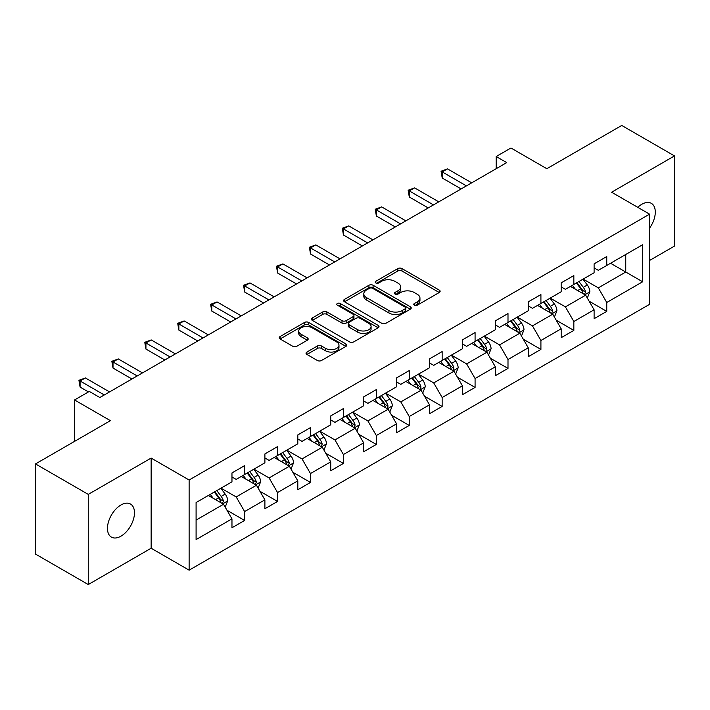 <?xml version="1.0" encoding="UTF-8"?>
<svg xmlns="http://www.w3.org/2000/svg" width="710" height="710" viewBox="0 0 710 710"><rect width="100%" height="100%" fill="white"/><g stroke="black" fill="none" stroke-linecap="round" stroke-linejoin="round"><path stroke-width="1.06" d="M414.356 305.202A2.05 1.18 0 0 0 417.258 305.202L439.268 292.493A2.929 1.695 0 0 0 440.129 291.304A2.929 1.695 0 0 0 439.268 290.106L401.984 268.575A2.929 1.695 0 0 0 397.84 268.575L375.83 281.284A2.05 1.18 0 0 0 375.226 282.118A2.05 1.18 0 0 0 375.83 282.962A2.05 1.18 0 0 0 378.732 282.962L381.581 281.311A9.372 5.414 0 0 1 394.84 281.311L397.946 283.113A9.372 5.414 0 0 1 400.688 286.938A9.372 5.414 0 0 1 397.946 290.763L395.097 292.405A2.05 1.18 0 0 0 394.494 293.248A2.05 1.18 0 0 0 395.097 294.082A2.05 1.18 0 0 0 397.99 294.082L400.839 292.44A9.372 5.414 0 0 1 414.099 292.44L417.205 294.233A9.372 5.414 0 0 1 419.956 298.058A9.372 5.414 0 0 1 417.205 301.883L414.356 303.525A2.05 1.18 0 0 0 413.761 304.368A2.05 1.18 0 0 0 414.356 305.202L414.356 303.525M120.966 536.174A19.099 11.032 120 0 0 133.445 519.338A19.099 11.032 120 0 0 130.516 504.038A19.099 11.032 120 0 0 120.966 504.979A19.099 11.032 120 0 0 108.488 521.814A19.099 11.032 120 0 0 111.417 537.115A19.099 11.032 120 0 0 120.966 536.174M649.597 228.096A19.099 11.032 120 0 0 651.336 203.344A19.099 11.032 120 0 0 641.787 204.285A19.099 11.032 120 0 0 637.766 207.32M306.906 352.053A2.929 1.695 0 0 0 306.045 353.252A2.929 1.695 0 0 0 306.906 354.441L317.361 360.485A2.929 1.695 0 0 0 321.506 360.485L345.947 346.373A2.929 1.695 0 0 0 346.808 345.175A2.929 1.695 0 0 0 345.947 343.977L308.664 322.455A2.929 1.695 0 0 0 304.519 322.455L280.077 336.567A2.929 1.695 0 0 0 279.225 337.765A2.929 1.695 0 0 0 280.077 338.954L292.715 346.249A2.929 1.695 0 0 0 296.86 346.249L307.315 340.214A2.929 1.695 0 0 0 308.175 339.016A2.929 1.695 0 0 0 307.315 337.818L301.049 334.206A7.837 4.526 0 0 1 298.759 331.002A7.837 4.526 0 0 1 303.596 326.822A7.837 4.526 0 0 1 312.134 327.807L336.682 341.98A7.837 4.526 0 0 1 338.981 345.175A7.837 4.526 0 0 1 334.135 349.355A7.837 4.526 0 0 1 325.597 348.379L321.506 346.01A2.929 1.695 0 0 0 317.361 346.01L306.906 352.053L306.906 354.441M649.597 260.455L674.5 246.077L674.5 155.916L621.738 125.457L546.824 168.714L510.952 147.999L496.184 156.528L506.727 162.617L99.861 397.52L89.309 391.432L74.541 399.961L74.541 441.38M88.262 494.382L88.262 584.543L151.141 548.235L151.141 458.074L88.262 494.382L35.5 463.923L110.414 420.666L74.541 399.961M151.141 458.074L189.126 480.004L649.597 214.154L649.597 304.315L189.126 570.166L189.126 480.004M674.5 155.916L611.612 192.224L649.597 214.154M381.785 323.29A2.929 1.695 0 0 0 385.929 323.29L410.371 309.178A2.929 1.695 0 0 0 411.232 307.98A2.929 1.695 0 0 0 410.371 306.791L373.087 285.26A2.929 1.695 0 0 0 368.943 285.26L344.501 299.371A2.929 1.695 0 0 0 343.64 300.57A2.929 1.695 0 0 0 344.501 301.768L381.785 323.29M338.173 305.646A2.05 1.18 0 0 1 340.259 305.939L340.259 303.498L378.164 325.384A2.929 1.695 0 0 1 379.016 326.582A2.929 1.695 0 0 1 378.164 327.78L353.722 341.892A2.929 1.695 0 0 1 349.577 341.892L312.293 320.361L312.293 317.973A2.929 1.695 0 0 0 311.433 319.163A2.929 1.695 0 0 0 312.293 320.361M312.293 317.973L322.748 311.93A2.929 1.695 0 0 1 326.893 311.93L342.016 320.663A2.929 1.695 0 0 0 346.161 320.663L353.101 316.651A2.929 1.695 0 0 0 353.953 315.462A2.929 1.695 0 0 0 353.101 314.264L337.356 305.176A2.05 1.18 0 0 1 336.753 304.333A2.05 1.18 0 0 1 338.022 303.241A2.05 1.18 0 0 1 340.259 303.498M88.262 584.543L35.5 554.084L35.5 463.923M227.014 510.286L244.63 520.457L244.63 511.564L264.892 499.867L264.892 508.759L277.548 501.446L277.548 492.554L297.81 480.856L297.81 489.749L310.474 482.445L310.474 473.552L330.736 461.855L330.736 470.748L343.392 463.435L343.392 454.542L363.653 442.845L363.653 451.737L376.318 444.433L376.318 435.532L396.57 423.834L396.57 432.736L409.235 425.423L409.235 416.53L429.497 404.833L429.497 413.726L442.152 406.413L442.152 397.52L462.414 385.823L462.414 394.716L475.079 387.411L475.079 378.519L495.332 366.821L495.332 375.714L507.996 368.401L507.996 359.508L528.258 347.811L528.258 356.704L540.913 349.4L540.913 340.498L561.175 328.801L561.175 337.703L573.84 330.39L573.84 321.497L594.101 309.8L594.101 318.692L606.757 311.379L606.757 302.487L642.639 281.772L642.639 244.737L625.75 254.482L625.75 272.028L642.639 281.772M244.63 520.457L231.966 527.77L231.966 518.868L196.093 539.582L196.093 502.547L231.966 481.833L231.966 472.94L244.63 465.627L244.63 474.52L264.892 462.822L264.892 453.93L277.548 446.625L277.548 455.518L297.81 443.821L297.81 434.928L310.474 427.615L310.474 436.508L330.736 424.811L330.736 415.918L343.392 408.605L343.392 417.507L363.653 405.809L363.653 396.908L376.318 389.604L376.318 398.496L396.57 386.799L396.57 377.906L409.235 370.593L409.235 379.486L429.497 367.789L429.497 358.896L442.152 351.592L442.152 360.485L462.414 348.787L462.414 339.895L475.079 332.582L475.079 341.474L495.332 329.777L495.332 320.885L507.996 313.571L507.996 322.473L528.258 310.776L528.258 301.874L540.913 294.57L540.913 303.463L561.175 291.766L561.175 282.873L573.84 275.56L573.84 284.453L594.101 272.755L594.101 263.863L606.757 256.558L606.757 265.451L642.639 244.737M241.258 476.472L256.452 485.241L236.19 496.938L220.996 488.169M231.966 476.96L236.19 479.392L244.63 474.52M236.19 496.938L244.63 511.564M256.452 485.241L264.892 499.867M274.175 457.462L289.369 466.239L269.108 477.936L253.914 469.159M264.892 457.95L269.108 460.391L277.548 455.518M269.108 477.936L277.548 492.554M289.369 466.239L297.81 480.856M307.093 438.461L322.287 447.229L302.034 458.926L286.84 450.158M297.81 438.949L302.034 441.38L310.474 436.508M302.034 458.926L310.474 473.552M322.287 447.229L330.736 461.855M340.019 419.45L355.213 428.228L334.951 439.925L319.757 431.147M330.736 419.938L334.951 422.379L343.392 417.507M334.951 439.925L343.392 454.542M355.213 428.228L363.653 442.845M372.936 400.449L388.13 409.217L367.869 420.915L352.675 412.137M363.653 400.928L367.869 403.369L376.318 398.496M367.869 420.915L376.318 435.532M388.13 409.217L396.57 423.834M405.854 381.439L421.057 390.207L400.795 401.904L385.601 393.136M396.57 381.927L400.795 384.358L409.235 379.486M400.795 401.904L409.235 416.53M421.057 390.207L429.497 404.833M438.78 362.428L453.974 371.206L433.712 382.903L418.518 374.126M429.497 362.916L433.712 365.357L442.152 360.485M433.712 382.903L442.152 397.52M453.974 371.206L462.414 385.823M471.697 343.427L486.891 352.195L466.639 363.893L451.445 355.124M462.414 343.915L466.639 346.347L475.079 341.474M466.639 363.893L475.079 378.519M486.891 352.195L495.332 366.821M504.624 324.417L519.818 333.194L499.556 344.891L484.362 336.114M495.332 324.905L499.556 327.345L507.996 322.473M499.556 344.891L507.996 359.508M519.818 333.194L528.258 347.811M537.541 305.415L552.735 314.184L532.473 325.881L517.279 317.113M528.258 305.904L532.473 308.335L540.913 303.463M532.473 325.881L540.913 340.498M552.735 314.184L561.175 328.801M570.458 286.405L585.652 295.174L565.4 306.871L550.206 298.102M561.175 286.893L565.4 289.334L573.84 284.453M565.4 306.871L573.84 321.497M585.652 295.174L594.101 309.8M610.556 263.259L625.75 272.028L598.317 287.87L583.123 279.092M594.101 267.883L598.317 270.324L606.757 265.451M598.317 287.87L606.757 302.487M151.141 548.235L189.126 570.166M496.184 156.528L496.184 168.714M196.093 520.093L223.526 504.251L208.332 495.482M223.526 504.251L231.966 518.868M589.14 301.209L606.757 311.379M556.214 320.219L573.84 330.39M523.297 339.22L540.913 349.4M490.379 358.23L507.996 368.401M457.453 377.232L475.079 387.411M424.536 396.242L442.152 406.413M391.618 415.252L409.235 425.423M358.692 434.254L376.318 444.433M325.775 453.264L343.392 463.435M292.848 472.265L310.474 482.445M259.931 491.276L277.548 501.446M415.181 305.495L417.205 304.324A9.372 5.414 0 0 0 419.956 300.499L419.956 298.058M400.688 286.938L400.688 289.369A9.372 5.414 0 0 1 397.946 293.203L395.914 294.375M439.233 292.52L401.984 271.016A2.929 1.695 0 0 0 397.84 271.016L376.646 283.246M410.336 309.205L373.087 287.701A2.929 1.695 0 0 0 368.943 287.701L344.536 301.786M405.197 308.823A2.05 1.18 0 0 0 405.792 307.98A2.05 1.18 0 0 0 405.197 307.146L372.466 288.251A2.05 1.18 0 0 0 369.564 288.251L366.564 289.982A9.372 5.414 0 0 0 363.813 293.816A9.372 5.414 0 0 0 366.564 297.641L388.929 310.554A9.372 5.414 0 0 0 402.188 310.554L405.197 308.823L405.197 311.255A2.05 1.18 0 0 0 405.792 310.421L405.792 307.98M363.813 293.816L363.813 296.248A9.372 5.414 0 0 0 366.564 300.073L366.564 297.641M405.197 311.255L402.188 312.995A9.372 5.414 0 0 1 388.929 312.995L366.564 300.073M312.329 320.387L322.748 314.37L322.748 311.93M353.953 315.462L353.953 317.894A2.929 1.695 0 0 1 353.101 319.092L346.161 323.094A2.929 1.695 0 0 1 342.016 323.094L326.893 314.37A2.929 1.695 0 0 0 322.748 314.37M340.259 305.939L378.119 327.798M357.707 329.715A7.837 4.526 0 0 0 366.245 330.7A7.837 4.526 0 0 0 371.082 326.52A7.837 4.526 0 0 0 368.792 323.325L360.139 318.328A2.929 1.695 0 0 0 355.994 318.328L349.054 322.331A2.929 1.695 0 0 0 348.202 323.529A2.929 1.695 0 0 0 349.054 324.727L357.707 329.715L357.707 332.156A7.837 4.526 0 0 0 366.245 333.141A7.837 4.526 0 0 0 371.082 328.961L371.082 326.52M348.202 323.529L348.202 325.97A2.929 1.695 0 0 0 349.054 327.159L349.054 324.727M357.707 332.156L349.054 327.159M338.981 345.175L338.981 347.616A7.837 4.526 0 0 1 334.135 351.796A7.837 4.526 0 0 1 325.597 350.811L321.506 348.45A2.929 1.695 0 0 0 317.361 348.45L306.942 354.467M298.759 331.002L298.759 333.443A7.837 4.526 0 0 0 301.049 336.638L301.049 334.206M307.315 337.818L307.315 340.214L301.049 336.638M345.912 346.391L308.664 324.887A2.929 1.695 0 0 0 304.519 324.887L280.122 338.981M587.321 298.067L589.832 291.739A7.908 4.562 -120 0 0 587.312 285.003L582.954 279.19M575.357 289.236L572.402 285.287M584.436 294.472L585.564 292.076A7.908 4.562 -120 0 0 583.3 287.319L578.943 281.506M576.964 282.651L581.792 289.103A4.029 2.325 60 0 1 582.528 290.328L585.564 292.076M576.413 282.97L580.771 288.784A7.908 4.562 60 0 1 583.034 293.541M466.426 185.887L442.215 171.918L447.495 168.865L471.697 182.843M461.145 188.931L442.215 178.006L442.215 171.918L441.061 171.243L447.495 168.865M442.215 178.006L441.061 171.243M554.403 317.068L556.915 310.749A7.908 4.562 -120 0 0 554.386 304.013L550.037 298.2M542.44 308.238L539.485 304.288M551.51 313.474L552.646 311.086A7.908 4.562 -120 0 0 550.383 306.329L546.025 300.516M544.046 301.661L548.874 308.105A4.029 2.325 60 0 1 549.611 309.329L552.646 311.086M543.487 301.981L547.845 307.794A7.908 4.562 60 0 1 550.108 312.551M521.486 336.078L523.989 329.751A7.908 4.562 -120 0 0 521.468 323.023L517.111 317.21M509.523 327.248L506.558 323.298M518.593 332.484L519.72 330.088A7.908 4.562 -120 0 0 517.457 325.34L513.099 319.518M511.12 320.663L515.957 327.115A4.029 2.325 60 0 1 516.685 328.339L519.72 330.088M510.57 320.982L514.928 326.795A7.908 4.562 60 0 1 517.191 331.552M433.499 204.897L409.297 190.919L414.578 187.875L438.78 201.853M428.228 207.941L409.297 197.016L409.297 190.919L408.135 190.253L414.578 187.875M409.297 197.016L408.135 190.253M400.582 223.898L376.38 209.929L381.652 206.885L405.854 220.854M395.31 226.951L376.38 216.017L376.38 209.929L375.217 209.255L381.652 206.885M376.38 216.017L375.217 209.255M488.56 355.089L491.072 348.761A7.908 4.562 -120 0 0 488.551 342.025L484.193 336.212M476.596 346.258L473.641 342.309M485.667 351.494L486.803 349.098A7.908 4.562 -120 0 0 484.54 344.341L480.182 338.528M478.203 339.673L483.031 346.125A4.029 2.325 60 0 1 483.767 347.35L486.803 349.098M477.653 339.992L482.01 345.805A7.908 4.562 60 0 1 484.273 350.562M455.642 374.09L458.154 367.771A7.908 4.562 -120 0 0 455.625 361.035L451.267 355.222M443.679 365.26L440.724 361.31M452.749 370.496L453.885 368.108A7.908 4.562 -120 0 0 451.613 363.351L447.264 357.538M445.276 358.674L450.113 365.126A4.029 2.325 60 0 1 450.841 366.351L453.885 368.108M444.726 358.994L449.084 364.807A7.908 4.562 60 0 1 451.347 369.564M422.716 393.1L425.228 386.772A7.908 4.562 -120 0 0 422.707 380.036L418.35 374.223M410.762 384.27L407.797 380.32M419.832 389.506L420.959 387.11A7.908 4.562 -120 0 0 418.696 382.353L414.338 376.54M412.359 377.684L417.196 384.137A4.029 2.325 60 0 1 417.924 385.361L420.959 387.11M411.809 378.004L416.166 383.817A7.908 4.562 60 0 1 418.43 388.574M367.665 242.909L343.454 228.931L348.734 225.886L372.936 239.865M362.384 245.953L343.454 235.028L343.454 228.931L342.3 228.265L348.734 225.886M343.454 235.028L342.3 228.265M334.738 261.919L310.536 247.941L315.808 244.897L340.019 258.866M329.467 264.963L310.536 254.029L310.536 247.941L309.374 247.275L315.808 244.897M310.536 254.029L309.374 247.275M301.821 280.92L277.619 266.951L282.891 263.898L307.093 277.876M296.54 283.964L277.619 273.039L277.619 266.951L276.456 266.277L282.891 263.898M277.619 273.039L276.456 266.277M389.799 412.102L392.31 405.783A7.908 4.562 -120 0 0 389.781 399.047L385.432 393.233M377.835 403.271L374.88 399.322M386.906 408.507L388.042 406.12A7.908 4.562 -120 0 0 385.779 401.363L381.421 395.55M379.442 396.695L384.27 403.138A4.029 2.325 60 0 1 385.006 404.363L388.042 406.12M378.892 397.005L383.24 402.827A7.908 4.562 60 0 1 385.503 407.584M268.904 299.931L244.693 285.952L249.973 282.908L274.175 296.886M263.623 302.975L244.693 292.05L244.693 285.952L243.53 285.287L249.973 282.908M244.693 292.05L243.53 285.287M356.881 431.112L359.384 424.784A7.908 4.562 -120 0 0 356.864 418.057L352.506 412.235M344.918 422.281L341.954 418.332M353.988 427.518L355.115 425.121A7.908 4.562 -120 0 0 352.852 420.364L348.503 414.551M346.515 415.696L351.352 422.148A4.029 2.325 60 0 1 352.08 423.373L355.115 425.121M345.965 416.016L350.323 421.829A7.908 4.562 60 0 1 352.586 426.586M235.977 318.932L211.775 304.963L217.047 301.919L241.258 315.888M230.706 321.985L211.775 311.051L211.775 304.963L210.613 304.288L217.047 301.919M211.775 311.051L210.613 304.288M323.955 450.122L326.467 443.794A7.908 4.562 -120 0 0 323.946 437.058L319.589 431.245M311.992 441.292L309.036 437.333M321.062 446.528L322.198 444.132A7.908 4.562 -120 0 0 319.935 439.375L315.577 433.561M313.598 434.706L318.426 441.158A4.029 2.325 60 0 1 319.163 442.374L322.198 444.132M313.048 435.026L317.405 440.839A7.908 4.562 60 0 1 319.669 445.596M203.06 337.942L178.849 323.964L184.13 320.92L208.332 334.898M197.779 340.986L178.849 330.061L178.849 323.964L177.695 323.298L184.13 320.92M178.849 330.061L177.695 323.298M291.038 469.124L293.549 462.805A7.908 4.562 -120 0 0 291.02 456.068L286.671 450.255M279.074 460.293L276.119 456.344M288.145 465.529L289.281 463.142A7.908 4.562 -120 0 0 287.017 458.385L282.66 452.572M280.681 453.708L285.509 460.16A4.029 2.325 60 0 1 286.236 461.385L289.281 463.142M280.122 454.027L284.479 459.84A7.908 4.562 60 0 1 286.742 464.597M170.134 356.952L145.932 342.974L151.212 339.93L175.414 353.899M164.862 359.997L145.932 349.063L145.932 342.974L144.769 342.3L151.212 339.93M145.932 349.063L144.769 342.3M258.112 488.134L260.623 481.806A7.908 4.562 -120 0 0 258.103 475.07L253.745 469.257M246.157 479.303L243.193 475.354M255.227 484.54L256.354 482.143A7.908 4.562 -120 0 0 254.091 477.386L249.734 471.573M247.755 472.718L252.591 479.17A4.029 2.325 60 0 1 253.319 480.395L256.354 482.143M247.204 473.037L251.562 478.851A7.908 4.562 60 0 1 253.825 483.608M137.216 375.954L113.014 361.985L118.286 358.932L142.488 372.91M131.945 378.998L113.014 368.073L113.014 361.985L111.852 361.31L118.286 358.932M113.014 368.073L111.852 361.31M225.194 507.135L227.706 500.816A7.908 4.562 -120 0 0 225.185 494.08L220.828 488.267M213.231 498.305L210.275 494.355M222.301 503.541L223.437 501.153A7.908 4.562 -120 0 0 221.174 496.397L216.816 490.583M214.837 491.728L219.665 498.172A4.029 2.325 60 0 1 220.402 499.396L223.437 501.153M214.287 492.039L218.636 497.861A7.908 4.562 60 0 1 220.908 502.618M104.299 394.964L80.088 380.986L85.369 377.942L109.571 391.92M88.466 391.92L80.088 387.083L80.088 380.986L78.934 380.32L85.369 377.942M80.088 387.083L78.934 380.32M417.205 304.324L417.205 301.883M395.097 294.082L395.097 292.405M397.946 293.203L397.946 290.763M375.83 282.962L375.83 281.284M397.84 271.016L397.84 268.575M401.984 271.016L401.984 268.575M439.268 292.493L439.268 290.106M344.501 301.768L344.501 299.371M368.943 287.701L368.943 285.26M373.087 287.701L373.087 285.26M410.371 309.178L410.371 306.791M388.929 312.995L388.929 310.554M402.188 312.995L402.188 310.554M326.893 314.37L326.893 311.93M342.016 323.094L342.016 320.663M346.161 323.094L346.161 320.663M353.101 319.092L353.101 316.651M378.164 327.78L378.164 325.384M317.361 348.45L317.361 346.01M321.506 348.45L321.506 346.01M325.597 350.811L325.597 348.379M280.077 338.954L280.077 336.567M304.519 324.887L304.519 322.455M308.664 324.887L308.664 322.455M345.947 346.373L345.947 343.977M584.871 294.73L589.779 291.899M583.3 287.319L587.312 285.003M577.674 290.567L580.771 288.784M551.954 313.731L556.862 310.9M550.383 306.329L554.386 304.013M544.756 309.578L547.845 307.794M519.037 332.741L523.944 329.91M517.457 325.34L521.468 323.023M511.83 328.579L514.928 326.795M486.11 351.743L491.018 348.912M484.54 344.341L488.551 342.025M478.913 347.589L482.01 345.805M453.193 370.753L458.101 367.922M451.613 363.351L455.625 361.035M445.995 366.6L449.084 364.807M420.276 389.763L425.175 386.923M418.696 382.353L422.707 380.036M413.069 385.601L416.166 383.817M387.349 408.765L392.257 405.934M385.779 401.363L389.781 399.047M380.152 404.611L383.24 402.827M354.432 427.775L359.34 424.944M352.852 420.364L356.864 418.057M347.226 423.613L350.323 421.829M321.506 446.776L326.414 443.945M319.935 439.375L323.946 437.058M314.308 442.623L317.405 440.839M288.588 465.787L293.496 462.955M287.017 458.385L291.02 456.068M281.391 461.633L284.479 459.84M255.671 484.797L260.579 481.957M254.091 477.386L258.103 475.07M248.464 480.634L251.562 478.851M222.745 503.798L227.653 500.967M221.174 496.397L225.185 494.08M215.547 499.645L218.636 497.861"/></g></svg>
